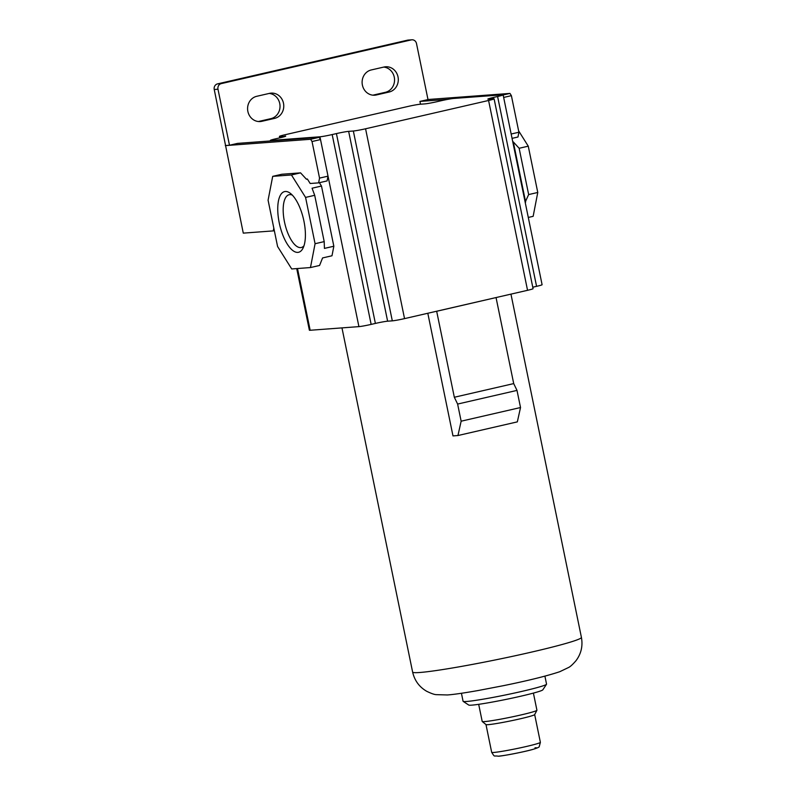 <?xml version="1.0" encoding="UTF-8"?>
<svg xmlns="http://www.w3.org/2000/svg" width="796" height="796" viewBox="0 0 796 796"><rect width="100%" height="100%" fill="white"/><g stroke="black" fill="none" stroke-linecap="round" stroke-linejoin="round"><path stroke-width="1.19" d="M518.614 130.833L528.265 146.175L537.768 192.473L533.151 216.323L528.285 217.447M537.768 192.473L528.653 194.572L525.161 202.214M512.803 142.016L513.301 141.907L525.649 202.104M513.301 141.907L519.141 148.275L528.653 194.572M528.265 146.175L519.141 148.275M427.979 99.51L509.977 93.411L511.39 95.659L518.902 132.236L517.977 137.002L512.057 138.365M411.9 39.8A4.736 4.348 85.7 0 0 411.303 39.89L407.552 40.168A4.736 4.348 85.7 0 1 408.149 40.079L411.9 39.8A4.736 4.348 85.7 0 1 416.497 43.541L427.999 99.57L419.94 101.42L447.7 99.361M509.977 93.411L503.152 94.983M273.814 228.124L273.267 230.9L243.278 233.129L214.233 89.5A4.736 4.348 85.7 0 1 217.527 83.888L407.552 40.168M258.382 121.519L270.859 118.654A12.786 11.731 85.7 0 0 280.003 105.41A12.786 11.731 85.7 0 0 269.217 93.431M372.906 95.172L385.383 92.306A12.786 11.731 85.7 0 0 394.527 79.063A12.786 11.731 85.7 0 0 383.752 67.083M389.135 92.028A12.786 11.731 85.7 0 0 398.169 77.769A12.786 11.731 85.7 0 0 385.622 66.774A12.786 11.731 85.7 0 0 384 67.023L371.274 69.948A12.786 11.731 85.7 0 0 362.24 84.207A12.786 11.731 85.7 0 0 374.787 95.202A12.786 11.731 85.7 0 0 376.409 94.953L389.135 92.028L385.383 92.306M269.476 93.371L256.75 96.296A12.786 11.731 85.7 0 0 247.715 110.554A12.786 11.731 85.7 0 0 260.262 121.549A12.786 11.731 85.7 0 0 261.884 121.3L274.61 118.375A12.786 11.731 85.7 0 0 283.645 104.117A12.786 11.731 85.7 0 0 271.098 93.122A12.786 11.731 85.7 0 0 269.476 93.371M411.303 39.89L221.278 83.61A4.736 4.348 85.7 0 0 217.985 89.222L229.487 145.24L237.546 143.389L319.106 137.33L320.519 139.569L328.022 176.155L327.096 180.921L318.619 182.871L310.181 183.498L307.355 179.01L306.42 179.219L300.57 172.861L291.445 174.961L305.574 197.408L315.077 243.715L310.46 267.555L291.714 268.958L277.585 246.501L268.083 200.194L272.7 176.354L291.445 174.961M419.94 101.42L420.507 104.216M284.908 136.096A9.472 0.527 -11.6 0 1 285.694 136.146A9.472 0.527 -11.6 0 1 280.172 137.768L275.933 138.743A9.472 0.527 -11.6 0 0 270.401 140.365A9.472 0.527 -11.6 0 0 271.197 140.414L319.942 136.793A9.472 0.527 -11.6 0 0 332.181 134.564L336.419 133.589A9.472 0.527 -11.6 0 1 348.648 131.36L353.344 131.012A9.472 0.527 -11.6 0 0 365.573 128.783L488.585 100.475A9.472 0.527 -11.6 0 0 494.107 98.853A9.472 0.527 -11.6 0 0 493.311 98.803L488.625 99.152A9.472 0.527 -11.6 0 1 487.839 99.102A9.472 0.527 -11.6 0 1 493.361 97.48L497.6 96.505A9.472 0.527 -11.6 0 0 503.132 94.883A9.472 0.527 -11.6 0 0 502.336 94.833L453.591 98.455A9.472 0.527 -11.6 0 0 441.352 100.684L437.113 101.659A9.472 0.527 -11.6 0 1 424.885 103.888L420.189 104.236A9.472 0.527 -11.6 0 0 407.96 106.465L284.948 134.773A9.472 0.527 -11.6 0 0 279.426 136.395A9.472 0.527 -11.6 0 0 280.222 136.444L284.988 136.504M518.902 132.236L511.161 134.017M511.39 95.659L503.649 97.44M532.773 287.217L536.574 286.341A9.472 0.527 -11.6 0 0 542.096 284.719L503.132 94.883M348.648 131.36L387.622 321.196L392.309 320.848A9.472 0.527 -11.6 0 0 404.537 318.619L527.549 290.311A9.472 0.527 -11.6 0 0 533.071 288.689L494.107 98.853M387.622 321.196A9.472 0.527 -11.6 0 0 375.384 323.425L371.145 324.4A9.472 0.527 -11.6 0 1 358.916 326.629L310.161 330.26A9.472 0.527 -11.6 0 1 309.375 330.211L296.719 268.58M319.385 182.692L321.485 186.035L333.842 246.233L331.992 255.775L322.579 257.934L319.574 265.466L310.46 267.555M225.308 145.618L310.619 139.28L319.106 137.33M310.619 139.28L312.032 141.529L320.519 139.569L319.942 136.793M312.032 141.529L319.544 178.105L328.022 176.155L358.916 326.629M319.544 178.105L318.619 182.871M321.485 186.035L312.072 188.204L314.699 195.309L305.574 197.408M333.842 246.233L324.43 248.402L324.201 241.616L315.077 243.715M273.267 230.9L274.331 230.661M307.355 179.01L306.291 179.09M300.57 172.861L281.824 174.254L272.7 176.354M279.247 222.87A31.143 12.248 77 0 1 290.371 193.348A31.143 12.248 77 0 1 303.913 221.039A31.143 12.248 77 0 1 302.997 248.213A31.143 12.248 77 0 1 279.247 222.87M314.699 195.309L324.201 241.616M303.992 245.745A27.094 10.656 77 0 1 301.286 247.516A27.094 10.656 77 0 1 284.48 221.915A27.094 10.656 77 0 1 289.137 194.721A27.094 10.656 77 0 1 292.351 195.129M229.487 145.24L225.736 145.519M495.739 297.634L436.676 311.276L454.327 397.254L457.62 404.06L461.143 421.193L457.949 435.531L452.984 435.9L427.81 313.266M496.057 297.614L513.709 383.592L454.327 397.254M513.709 383.592L517.002 390.398L520.524 407.532L517.34 421.87L457.949 435.531M520.524 407.532L461.143 421.193M517.002 390.398L457.62 404.06M544.912 676.142L546.544 684.132A42.606 2.358 168.4 0 1 546.514 684.271A42.606 2.358 168.4 0 1 512.534 693.475A42.606 2.358 168.4 0 1 466.635 701.475A42.606 2.358 168.4 0 1 463.163 701.375A42.606 2.358 168.4 0 1 463.073 701.266L461.441 693.276M546.514 684.271L542.822 689.833A37.87 2.09 168.4 0 1 512.624 698.022A37.87 2.09 168.4 0 1 471.829 705.137A37.87 2.09 168.4 0 1 468.745 705.047L463.163 701.375M533.41 693.097L536.922 710.231A27.93 1.542 168.4 0 1 536.912 710.301A27.93 1.542 168.4 0 1 514.763 716.33A27.93 1.542 168.4 0 1 484.535 721.604A27.93 1.542 168.4 0 1 482.247 721.524A27.93 1.542 168.4 0 1 482.207 721.465L478.685 704.331M536.912 710.301L534.653 714.619A24.855 1.373 168.4 0 1 514.952 719.982A24.855 1.373 168.4 0 1 488.057 724.678A24.855 1.373 168.4 0 1 486.018 724.599L482.247 721.524M497.6 96.505L536.574 286.341M493.361 97.48L493.629 98.784M488.585 100.475L527.549 290.311M365.573 128.783L404.537 318.619M353.344 131.012L392.309 320.848M336.419 133.589L375.384 323.425M332.181 134.564L371.145 324.4M297.495 268.521L310.161 330.26M217.985 89.222L214.233 89.5M221.278 83.61L217.527 83.888M510.952 294.132L581.418 637.407A86.157 4.766 168.4 0 1 514.922 655.814A86.157 4.766 168.4 0 1 419.82 672.491A86.157 4.766 168.4 0 1 412.617 672.053L341.972 327.892M534.673 714.579L540.375 742.33A24.855 1.373 168.4 0 1 521.191 747.643A24.855 1.373 168.4 0 1 493.759 752.459A24.855 1.373 168.4 0 1 491.679 752.329L485.988 724.579M535.002 747.812A20.119 1.114 168.4 0 1 524.942 751.374A20.119 1.114 168.4 0 1 498.953 756.11M280.222 136.444L280.471 137.698M261.884 121.3L258.63 121.549M274.61 118.375L270.859 118.654M376.409 94.953L373.155 95.192M270.521 140.942L270.401 140.365M412.617 672.053C414.577 680.57 419.273 686.988 426.716 691.296C431.173 693.465 434.347 694.58 436.258 694.649L447.372 694.958C452.068 694.649 461.342 693.495 478.446 690.47L503.201 685.714C528.037 680.66 546.892 675.983 559.767 671.705L568.593 667.486C570.324 666.67 572.802 664.391 576.035 660.65C581.18 653.755 582.971 646.004 581.418 637.407M540.375 742.33L539.26 746.489C539.549 747.056 537.39 748.041 532.783 749.424C523.609 752.111 500.495 756.379 498.346 756.2C493.271 755.354 495.162 757.712 491.679 752.329M279.724 137.867L279.426 136.395"/></g></svg>
